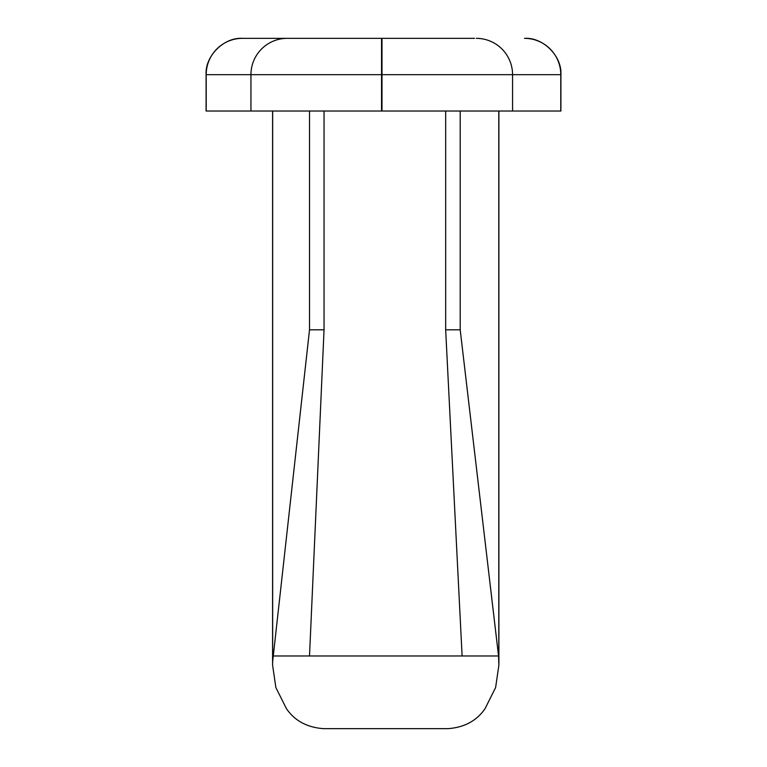 <?xml version="1.0" encoding="UTF-8"?>
<svg xmlns="http://www.w3.org/2000/svg" width="767" height="767" viewBox="0 0 767 767"><rect width="100%" height="100%" fill="white"/><g stroke="black" fill="none" stroke-linecap="round" stroke-linejoin="round"><path stroke-width="1.15" d="M474.552 38.35L242.42 38.35C223.859 37.18 204.923 56.125 206.093 74.677L206.093 111.014L560.907 111.014L560.907 74.677L206.093 74.677M418.485 38.35L416.088 38.35M294.672 38.35L278.757 38.35M313.962 38.35L299.763 38.35M381.544 111.014L381.544 38.35L379.751 38.35M360.538 38.35L335.725 38.35M309.513 111.014L309.513 329.81L272.668 661.394L272.582 665.066L275.88 687.606L286.455 708.708C294.796 720.798 307.136 727.442 323.444 728.65L448.033 728.65C464.371 727.442 476.719 720.769 485.07 708.641L495.607 687.568L498.895 665.066L498.55 655.986L460.2 329.81L445.665 329.81L462.108 655.986L498.55 655.986M272.918 655.986L462.108 655.986M460.2 111.014L460.2 329.81M445.665 111.014L445.665 329.81M309.513 655.986L324.048 329.81L309.513 329.81M324.048 111.014L324.048 329.81M250.943 111.014L250.943 74.677A36.327 36.279 -90 0 1 287.222 38.35M242.477 38.35A36.327 36.279 90 0 0 206.198 74.677L206.198 111.014M381.995 111.014L381.995 38.35M476.297 38.35A36.327 36.27 90 0 1 512.567 74.677L512.567 111.014M560.782 111.014L560.782 74.677A36.327 36.27 -90 0 0 524.513 38.35M272.668 111.014L272.668 661.394M498.799 661.221L498.799 111.014M560.907 74.677C562.077 56.125 543.141 37.18 524.58 38.35M272.582 111.014L272.582 665.066M498.895 111.014L498.895 665.066"/></g></svg>
